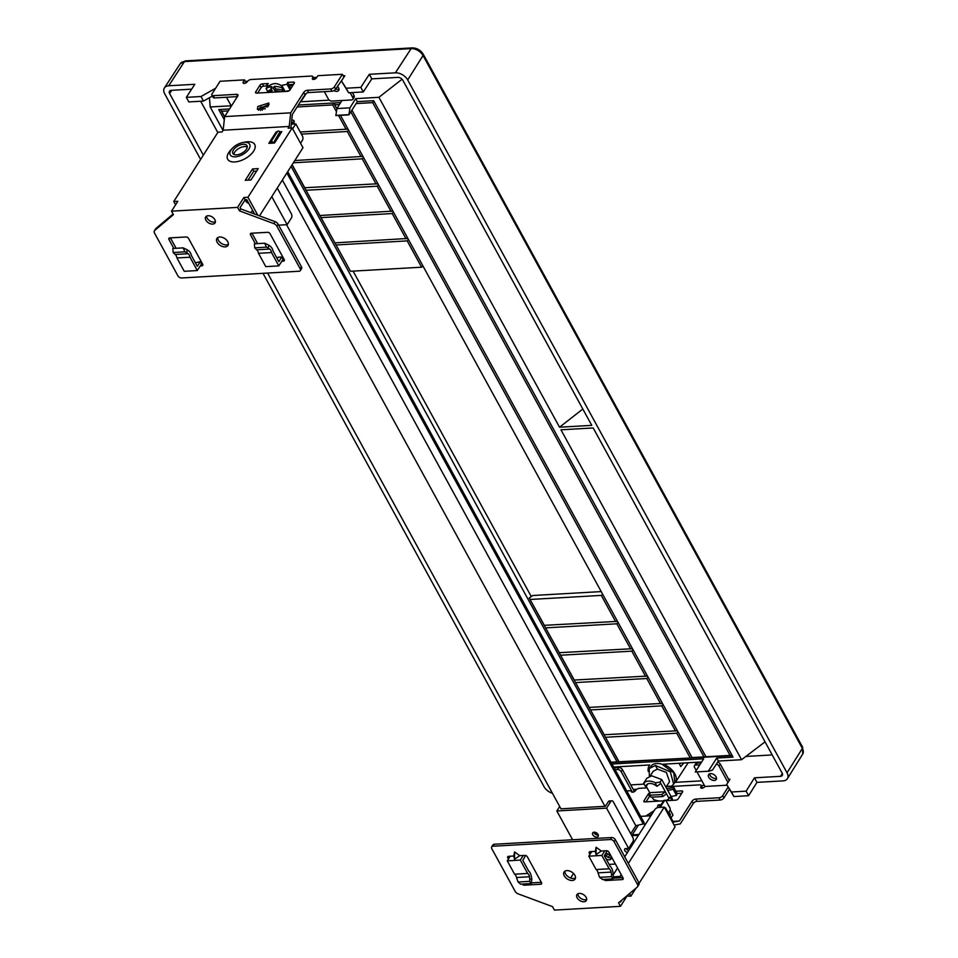 <?xml version="1.0" encoding="UTF-8"?>
<svg xmlns="http://www.w3.org/2000/svg" width="958" height="958" viewBox="0 0 958 958"><rect width="100%" height="100%" fill="white"/><g stroke="black" fill="none" stroke-linecap="round" stroke-linejoin="round"><path stroke-width="1.44" d="M552.443 793.308A10.071 6.335 -147.5 0 1 544.06 786.722L262.995 273.317M200.617 159.399L164.728 93.848A10.071 6.335 32.5 0 1 164.417 87.92A10.071 6.335 32.5 0 1 168.728 85.777L194.809 84.292L186.319 97.357L188.81 101.919L203.491 101.081L212.377 96.063M407.701 79.945L787.045 772.819A10.071 6.335 -147.5 0 1 787.404 778.662A10.071 6.335 -147.5 0 1 783.045 780.878L756.952 782.375L754.461 777.812L780.554 776.327A4.024 2.539 -147.5 0 0 782.291 775.441A4.024 2.539 -147.5 0 0 782.147 773.094L593.194 427.963L560.957 429.807L741.576 759.706L718.368 761.035L716.716 758.041L733.026 757.107L373.656 100.698L357.346 101.632L355.705 98.638L378.913 97.309L559.532 427.208L591.769 425.376L402.815 80.233A4.024 2.539 32.5 0 0 397.893 77.382L371.8 78.867L369.297 74.305L395.391 72.82A10.071 6.335 32.5 0 1 407.701 79.945L423.029 55.516A9.748 6.131 -147.5 0 0 411.114 48.619L184.451 61.587A9.748 6.131 -147.5 0 0 180.272 63.659L164.417 87.92M356.101 103.584L372.698 102.638L730.068 755.395L732.128 755.455M372.698 102.638L373.716 100.818M350.832 111.847L703.986 756.88L707.95 757.012L705.938 756.772L351.921 110.146M705.938 756.772L730.068 755.395M611.024 762.197L694.083 757.802L692.083 757.562L340.461 115.319M336.869 108.769L334.701 104.805L339.431 104.542M692.083 757.562L703.986 756.88M334.713 102.925L334.701 104.805M353.083 271.114L531.163 596.379M617.06 761.861L291.064 166.393M260.432 110.457L259.69 107.907M260.516 107.176L262.145 110.158M292.07 164.812L350.496 271.27L421.592 267.198L423.125 266.324M611.216 762.544L619.072 762.101L529.235 597.996L532.708 595.505L601.205 591.589M258.84 109.152L259.69 109.104M228.279 110.9L221.693 111.272L224.639 116.648M220.556 109.452L224.615 116.864M221.693 111.272L220.627 109.452M229.525 108.949L218.735 109.559L224.304 119.726M226.471 97.261L230.459 104.53A3.018 1.904 -147.5 0 0 231.561 105.763L210.197 106.961L209.431 97.728M223.034 130.408L210.197 106.961M171.733 90.315L169.626 93.561L203.336 155.148M169.626 93.561A4.024 2.539 32.5 0 1 169.494 91.19A4.024 2.539 32.5 0 1 171.219 90.339L191.636 89.166M371.8 78.867L363.298 91.944L360.807 87.382L346.125 88.22L341.443 80.939L344.844 75.706L343.204 75.802M316.882 77.311L313.29 77.514M247.607 81.274L245.368 81.394M215.61 88.268L201 96.518L186.319 97.357M360.807 87.382L369.297 74.305M329.36 100.147L300.429 101.799A15.017 9.448 -147.5 0 0 301.746 100.35A15.017 9.448 -147.5 0 0 302.572 98.423M340.653 102.59L298.381 105.009M267.737 106.757L260.408 107.176M341.443 80.939L348.628 92.782L363.298 91.944M582.823 409.03L559.532 427.208M378.913 97.309L402.073 79.227M349.945 107.835L336.905 108.577L335.887 115.583L348.928 114.84L349.945 107.835L355.705 98.638M341.958 100.506L336.905 108.577M348.928 114.84L357.346 101.632M297.136 106.961L332.749 104.925L333.839 102.973M262.264 110.122L261.642 108.984L265.282 108.781M261.642 108.984L260.576 107.164M300.237 132.024L347.982 129.067M346.149 129.39L338.497 115.427M336.402 111.607L332.749 104.925M301.387 134.12L347.299 131.497L348.532 130.072M294.801 160.537L362.95 156.417M361.118 156.741L347.299 131.497M293.364 162.788L362.268 158.848L363.513 157.423M350.496 271.27L304.62 187.744L377.931 183.756M376.099 184.092L362.268 158.848M306.153 190.271L377.248 186.199L378.482 184.774M319.972 215.514L392.9 211.107M391.068 211.443L377.248 186.199M321.122 217.622L392.217 213.55L393.463 212.125M334.941 242.865L407.88 238.458M406.036 238.793L392.217 213.55M336.09 244.973L407.198 240.901L408.431 239.476M421.592 267.198L407.198 240.901M304.991 188.163L292.142 164.692M217.789 132.491L200.677 101.237M203.491 101.081L201 96.518M348.832 114.649L335.779 115.391M346.125 88.22L348.628 92.782M292.394 86.136L289.508 84.663M267.054 92.507L267.701 91.489L266.096 88.543L266.767 87.489C272.228 82.639 277.449 82.34 282.43 86.591L285.101 91.477M267.426 92.483A18.741 11.795 -147.5 0 1 272.216 90.711L270.791 88.124L271.809 86.531A22.166 13.951 -147.5 0 0 266.096 88.543M270.791 88.124A22.166 13.951 32.5 0 1 273.246 87.98L274.251 86.4A22.166 13.951 32.5 0 1 281.748 87.657L282.43 86.591M281.748 87.657L283.364 90.591L282.706 91.609M274.251 86.4L275.676 88.986A18.741 11.795 32.5 0 1 283.364 90.591M275.676 88.986L274.659 90.567L273.246 87.98M281.041 91.705A18.741 11.795 -147.5 0 0 274.659 90.567M267.701 91.489A18.741 11.795 32.5 0 1 271.533 89.465M732.223 755.623L619.072 762.101M708.297 771.238L695.257 771.98L708.297 771.238L716.716 758.041M695.257 771.98L703.675 758.784L612.03 764.029M619.024 761.742L604.103 734.75L677.402 730.762M605.624 737.265L676.719 733.205L677.965 731.78M604.474 735.169L589.122 707.399L662.433 703.411M590.655 709.926L661.75 705.854L662.984 704.429M589.493 707.818L574.153 680.048L647.452 676.061M575.674 682.575L646.77 678.504L648.015 677.078M574.525 680.467L559.185 652.697L632.484 648.71M560.705 655.224L631.801 651.153L633.034 649.728M559.544 653.116L544.204 625.346L617.515 621.359M545.725 627.873L616.832 623.802L618.066 622.377M529.235 597.996L544.575 625.766M530.181 599.469L601.277 595.397L602.81 594.523M601.277 595.397L615.671 621.694M616.832 623.802L630.651 649.045M631.801 651.153L645.62 676.396M646.77 678.504L660.601 703.747M661.75 705.854L675.57 731.098M676.719 733.205L690.119 757.682M708.405 771.43L712.501 770.052L718.368 761.035M741.576 759.706L765.047 741.863M772.208 754.94L745.863 756.449M688.167 762.76L675.414 782.339A15.017 9.448 32.5 0 0 663.08 764.197L701.627 761.993M683.749 763.011L680.767 766.556L679.521 764.268L680.204 763.215M754.461 777.812L746.114 791.152L748.605 795.715L733.924 796.553L726.655 784.554L729.996 779.213L728.607 779.297M701.879 780.83L675.414 782.339M704.37 785.38L701.184 785.56M636.866 789.248L633.262 789.452M643.86 784.147L630.771 784.889M613.671 767.023L649.799 764.963A16.023 10.083 -147.5 0 0 649.093 765.897A16.023 10.083 -147.5 0 0 648.279 771.489M674.803 782.363L673.833 772.962L661.954 764.185A14.514 9.125 -147.5 0 0 652.386 764.735L649.201 768.544L649.356 776.291M726.655 784.554L731.433 791.991L746.114 791.152M748.605 795.715L756.952 782.375M733.924 796.553L731.433 791.991M619.335 767.574L619.934 766.663M666.457 786.446L671.606 786.123L673.666 784.147L670.337 771.849L655.404 765.454L649.201 768.544M653.212 771.25L657.404 769.106L655.404 765.454M657.404 769.106L666.385 772.459L669.582 781.56L665.99 787.189M665.75 800.493A18.741 11.795 -147.5 0 0 669.115 798.613L670.121 797.032L671.738 799.966L672.408 798.912L661.739 779.549L651.691 775.812L646.806 778.291L643.513 783.452M643.501 783.476L644.435 783.021L643.501 783.476L645.86 786.841A7.592 4.778 32.5 0 1 646.375 785.081A7.592 4.778 32.5 0 1 649.62 783.464A7.592 4.778 32.5 0 1 656.733 786.219L655.38 782.806A11.28 7.101 -147.5 0 0 643.501 783.476M661.739 779.549L660.086 782.123L655.38 782.806M669.115 798.613L666.469 793.775L662.9 796.517L651.009 797.2L649.931 795.224L661.81 794.541L665.379 791.799L666.469 793.775M646.219 786.279L649.728 792.697L665.379 791.799L660.804 783.44L657.236 786.183M660.086 782.123L660.804 783.44M671.007 800.421A22.166 13.951 -147.5 0 0 671.738 799.966M657.248 801.199A22.166 13.951 32.5 0 1 656.074 800.864L655.763 800.277M659.918 801.056A18.741 11.795 -147.5 0 1 653.464 799.511L652.159 797.14M649.728 792.697L649.931 795.224M647.584 783.991A7.556 4.754 -147.5 0 0 647.572 784.195L645.86 786.841M661.81 794.541L662.9 796.517M680.42 763.203L679.521 764.268M271.773 196.629L287.137 224.675L278.646 225.154M248.781 203.359A3.269 2.06 32.5 0 1 245.595 199.743M246.11 82.759L244.529 79.873L220.077 81.274L212.077 93.824A3.018 1.545 -28.7 0 0 211.862 95.129A3.018 1.545 -28.7 0 0 213.251 95.656L236.494 94.327A3.018 1.545 151.3 0 1 237.883 94.866A3.018 1.545 151.3 0 1 237.68 96.171L224.639 116.601L223.166 130.216L222.052 131.953L217.981 132.192L173.757 201.503L177.841 201.276L171.518 211.167L237.572 207.395L243.883 197.492L247.954 197.264L257.798 215.227M292.645 128.803L295.783 123.881L291.28 124.133M300.549 143.233L302.417 140.287A3.018 1.772 86.7 0 0 302.441 136.036L295.783 123.881M250.972 212.688L252.541 210.233M259.51 215.861L302.991 147.7L292.178 127.941L288.095 128.18L289.208 126.444L290.693 112.828L303.722 92.399A3.018 1.545 151.3 0 1 307.434 90.28L330.666 88.95A3.018 1.545 -28.7 0 0 334.378 86.831L342.377 74.281L343.922 77.119M171.518 211.167L173.422 214.652L154.729 230.423A4.036 2.539 -147.5 0 0 154.406 230.794A4.036 2.539 -147.5 0 0 154.537 233.141L177.913 275.832A3.018 1.904 -147.5 0 0 181.613 277.976L299.016 271.258A3.018 1.904 -147.5 0 0 300.321 270.611A3.018 1.904 -147.5 0 0 300.225 268.839L276.85 226.148A4.036 2.539 -147.5 0 0 273.772 223.609L239.476 210.868L240.733 208.892L240.075 207.694L245.128 199.767L246.757 199.683L254.636 214.053M245.128 199.767L243.883 197.492M292.178 127.941L247.954 197.264M223.166 130.216L289.208 126.444M242.769 142.538L245.116 142.083A15.4 7.868 151.3 0 1 255.091 147.76A15.4 7.868 151.3 0 1 241.512 160.369A15.4 7.868 151.3 0 1 228.411 160.214A15.4 7.868 151.3 0 1 230.83 149.903L232.483 148.167A11.089 5.664 -28.7 0 0 230.746 155.591A11.089 5.664 -28.7 0 0 240.171 155.699A11.089 5.664 -28.7 0 0 248.9 149.065A11.089 5.664 -28.7 0 0 242.769 142.538A11.089 5.664 -28.7 0 0 239.692 143.449A11.089 5.664 -28.7 0 0 232.483 148.167M279.724 131.773L281.796 131.653L274.551 143.005L268.839 143.341L276.084 131.976L277.245 131.917M250.972 179.972L245.26 180.308L252.505 168.955L258.217 168.62L250.972 179.972M239.476 210.868L237.572 207.395M202.497 263.893L201.503 263.953L200.246 265.941L201.875 265.845A2.012 1.269 32.5 0 0 202.737 265.402A2.012 1.269 32.5 0 0 202.677 264.228L188.534 238.398A2.012 1.269 32.5 0 0 186.068 236.973L169.758 237.907A2.012 1.269 32.5 0 0 168.895 238.338A2.012 1.269 32.5 0 0 168.967 239.512L173.829 248.421M281.784 261.271L283.041 259.295L281.796 257.007L278.85 261.63L273.066 251.068A8.059 4.718 86.7 0 0 270.336 246.29L268.647 245.056L268.324 248.026L269.713 249.056A5.041 2.946 -93.3 0 1 271.521 252.553L258.48 253.295L265.785 266.635L278.826 265.893L281.784 261.271L283.412 261.175A2.012 1.269 32.5 0 0 284.275 260.744A2.012 1.269 32.5 0 0 284.215 259.57L270.072 233.74A2.012 1.269 32.5 0 0 267.605 232.315L251.295 233.237A2.012 1.269 32.5 0 0 250.433 233.68A2.012 1.269 32.5 0 0 250.493 234.854L255.367 243.751M212.652 224.1A5.544 3.485 32.5 0 1 206.976 221.621A5.544 3.485 32.5 0 1 205.695 216.939A5.544 3.485 32.5 0 1 208.078 215.742A5.544 3.485 32.5 0 1 213.766 218.208A5.544 3.485 32.5 0 1 215.035 222.903A5.544 3.485 32.5 0 1 212.652 224.1M219.729 237.009A6.55 4.119 32.5 0 1 226.447 239.931A6.55 4.119 32.5 0 1 227.956 245.476A6.55 4.119 32.5 0 1 225.13 246.889A6.55 4.119 32.5 0 1 218.412 243.967A6.55 4.119 32.5 0 1 216.903 238.434A6.55 4.119 32.5 0 1 219.729 237.009M271.521 252.553L278.826 265.893M258.48 253.295A5.041 2.946 86.7 0 0 256.672 249.798L254.708 247.835L254.373 243.811L264.695 243.224L268.647 245.056M257.642 243.619L251.942 233.201M154.406 230.794L155.675 228.806A4.036 2.539 32.5 0 1 155.998 228.435L173.087 214.029M240.733 208.892L275.042 221.633A4.036 2.539 32.5 0 1 278.107 224.172L301.483 266.863A3.018 1.904 32.5 0 1 301.59 268.623L300.321 270.611M283.041 259.295L284.023 259.235M276.934 258.133L278.251 257.211L281.796 257.007M170.404 237.871L176.116 248.29M201.503 263.953L200.258 261.678L197.312 266.3L191.528 255.738A8.059 4.718 86.7 0 0 188.798 250.96L187.109 249.715L186.786 252.684L188.175 253.714A5.041 2.946 -93.3 0 1 189.995 257.211L197.3 270.551L200.246 265.941M195.396 262.803L200.258 261.678M206.605 216.125A5.544 3.485 -147.5 0 0 213.921 222.112A5.544 3.485 -147.5 0 0 215.394 221.741M217.765 237.584A6.55 4.119 -147.5 0 0 220.352 242.613A6.55 4.119 -147.5 0 0 226.399 244.913A6.55 4.119 -147.5 0 0 228.351 244.338M188.175 253.714L175.134 254.457A5.041 2.946 86.7 0 1 176.943 257.953L184.247 271.306L197.3 270.551M175.134 254.457L173.17 252.505L172.847 248.469L183.17 247.882L187.109 249.715M183.17 247.882L184.93 251.834L186.786 252.684M176.943 257.953L189.995 257.211M264.695 243.224L266.468 247.164L268.324 248.026M248.062 180.14L253.75 171.231L256.66 171.063M342.653 79.071L335.623 89.106A3.018 1.545 151.3 0 1 331.911 91.226L308.68 92.555A3.018 1.545 -28.7 0 0 304.967 94.674L292.334 114.481L290.861 128.025M342.377 74.281L317.912 75.682L316.655 77.658A2.515 1.281 151.3 0 1 314.38 79.275A2.515 1.281 151.3 0 1 312.404 78.987A2.515 1.281 151.3 0 1 312.571 77.897A3.018 1.545 -28.7 0 0 312.787 76.58L314.032 78.867A3.018 1.545 151.3 0 1 314.128 79.346M237.38 96.626L214.508 97.944A3.018 1.545 151.3 0 1 213.119 97.417L211.862 95.129M293.471 84.436L288.837 84.711L287.592 82.424L293.399 82.101A2.012 1.03 151.3 0 1 294.322 82.448A2.012 1.03 151.3 0 1 294.19 83.322L289.975 89.92A2.012 1.03 151.3 0 1 287.508 91.333L256.516 93.106A2.012 1.03 151.3 0 1 255.594 92.758A2.012 1.03 151.3 0 1 255.726 91.884L259.941 85.286A2.012 1.03 151.3 0 1 262.42 83.873L268.24 83.538L266.396 85.49L267.258 87.058M266.671 85.98L263.666 86.148A2.012 1.03 -28.7 0 0 261.187 87.561L257.69 93.046M258.456 110.206L259.079 108.733L269.042 104.386M224.639 116.601L290.693 112.828M244.529 79.873L243.272 81.861L244.11 83.394M312.787 76.58A3.018 1.545 -28.7 0 0 311.398 76.053L251.056 79.502A3.018 1.545 -28.7 0 0 247.344 81.622A2.515 1.281 151.3 0 1 245.08 83.238A2.515 1.281 151.3 0 1 243.104 82.951A2.515 1.281 151.3 0 1 243.272 81.861M280.969 85.442A49.169 25.124 151.3 0 0 287.029 84.256L287.592 82.424M268.827 85.837A49.169 25.124 151.3 0 1 266.396 85.49M268.42 105.859L257.379 109.32L257.822 106.47L268.851 103.009L268.42 105.859M287.029 84.256L290.058 89.789M288.885 84.699L290.921 88.435M289.388 90.555A49.169 25.124 151.3 0 1 285.053 91.405M352.388 92.567L354.029 95.56A3.018 1.904 32.5 0 1 354.125 97.321L352.867 99.297A3.018 1.904 -147.5 0 1 351.562 99.955L331.995 101.069A3.018 1.904 -147.5 0 1 328.295 98.937L324.319 91.657M335.719 88.962A4.539 2.85 -147.5 0 0 338.042 89.405A4.539 2.85 -147.5 0 0 339.024 89.202M350.113 92.698L352.76 97.536A3.018 1.904 -147.5 0 1 352.867 99.297M337.408 86.304A4.539 2.85 32.5 0 1 338.737 90.411A4.539 2.85 32.5 0 1 336.785 91.393A4.539 2.85 32.5 0 1 333.827 90.651M175.577 204.82L173.757 201.503M247.26 147.041A8.059 4.119 -28.7 0 0 237.069 149.652A8.059 4.119 -28.7 0 0 233.848 154.382M235.824 147.364A8.059 4.119 151.3 0 1 246.996 145.7A8.059 4.119 151.3 0 1 247.272 146.718A8.059 4.119 151.3 0 1 246.457 149.197A8.059 4.119 151.3 0 1 244.039 151.771A8.059 4.119 151.3 0 1 232.866 153.448A8.059 4.119 151.3 0 1 232.59 152.43A8.059 4.119 151.3 0 1 235.824 147.364M276.599 132.923L276.084 131.976M253.75 171.231L252.505 168.955M277.257 188.043L291.364 213.814A3.018 1.772 86.7 0 1 291.34 218.077L287.137 224.675M572.597 839.771L556.837 810.983L606.57 808.145L628.616 848.405L632.831 841.807A3.018 1.772 86.7 0 0 632.843 837.543L613.3 801.834A3.018 1.772 86.7 0 0 611.863 800.804L609.408 800.948A3.018 1.772 -93.3 0 0 608.342 801.678L605.396 806.301L560.957 808.839L267.617 273.054M604.977 806.325L286.55 224.711M287.711 171.65L644.099 822.611L643.261 823.94L635.837 825.724L282.347 180.056M635.837 825.724L630.747 833.711M628.807 850.393A2.515 1.581 32.5 0 1 626.005 848.56M605.145 854.5A4.227 2.658 -147.5 0 0 610.497 857.877A4.227 2.658 -147.5 0 0 611.324 857.721M593.804 832.203A3.269 2.06 -147.5 0 0 598.319 835.089M597.876 836.729A3.269 2.06 32.5 0 1 594.032 836.166A3.269 2.06 32.5 0 1 592.679 832.873A3.269 2.06 32.5 0 1 592.978 832.55A3.269 2.06 32.5 0 1 596.834 833.101A3.269 2.06 32.5 0 1 598.187 836.394A3.269 2.06 32.5 0 1 597.876 836.729M609.108 864.403A3.018 1.904 -147.5 0 0 609.204 864.403L614.102 864.128A3.018 1.904 -147.5 0 0 615.216 863.697M628.616 848.405L625.766 848.572A2.515 1.581 32.5 0 0 624.676 849.111A2.515 1.581 32.5 0 0 625.143 851.123A2.515 1.581 32.5 0 0 627.55 852.369M605.803 853.47A4.227 2.658 32.5 0 1 610.114 855.386A4.227 2.658 32.5 0 1 611.06 858.943A4.227 2.658 32.5 0 1 609.24 859.853A4.227 2.658 32.5 0 1 606.127 858.955M668.337 812.947L669.834 810.612A2.012 1.186 86.7 0 0 669.846 807.774L666.097 800.936A2.012 1.186 86.7 0 0 665.139 800.253A2.012 1.186 86.7 0 0 664.421 800.744L660.206 807.355M639.07 883.324L675.079 826.874L664.265 807.115L658.553 807.45A3.018 1.545 -28.7 0 0 654.853 809.57L624.712 856.799M659.391 807.402L663.607 800.792A2.012 1.186 -93.3 0 1 664.325 800.289A2.012 1.186 -93.3 0 1 664.744 800.397M606.57 808.145L610.785 801.547A3.018 1.772 86.7 0 1 611.863 800.804M559.688 806.528L556.837 810.983M609.707 855.003L608.174 857.398M664.493 807.51L664.481 807.522A3.018 1.772 86.7 0 0 664.481 807.522A3.018 1.772 86.7 0 1 665.93 808.552L672.588 820.707L672.109 821.461M670.133 809.809L672.959 814.959L671.067 817.928M640.686 816.372L650.877 815.785M668.971 811.965L670.444 814.659L669.319 814.731M670.444 814.659L669.822 815.641M626.436 849.171L626.855 848.513M606.294 856.117L607.755 853.829M570.609 878.031L573.519 873.468M661.116 804.696L658.984 804.816A2.012 1.269 32.5 0 0 658.11 805.259L657.691 805.918A2.012 1.269 -147.5 0 0 657.763 807.091L657.99 807.522M631.837 835.699L638.447 835.28M660.685 805.355L658.553 805.486A2.012 1.269 -147.5 0 0 657.691 805.918M638.962 834.478L632.22 834.861L638.447 825.089M645.704 823.916L642.638 824.084M631.418 834.945L632.136 834.861A2.012 1.269 32.5 0 1 632.22 834.861M613.144 876.462A3.018 1.545 -28.7 0 0 614.341 876.762L620.054 876.438L621.203 874.63M628.34 863.433L664.265 807.115M613.312 874.69L617.575 868.008M620.054 876.438L620.772 877.768M629.478 893.646L630.867 896.185L626.592 896.077M635.992 888.138L630.867 896.185M626.783 896.425L620.473 906.328L554.431 910.1L552.526 906.627L518.218 893.886A4.036 2.539 -147.5 0 1 515.153 891.347L491.777 848.656A3.018 1.904 -147.5 0 1 491.67 846.884A3.018 1.904 -147.5 0 1 492.975 846.237L494.232 844.249L611.647 837.531A3.018 1.904 32.5 0 1 615.335 839.675L638.711 882.366A4.036 2.539 32.5 0 1 638.854 884.725L637.585 886.701A4.036 2.539 -147.5 0 0 637.453 884.354L614.078 841.651A3.018 1.904 -147.5 0 0 610.39 839.519L492.975 846.237M620.473 906.328L618.569 902.843L637.262 887.072A4.036 2.539 -147.5 0 0 637.585 886.701M596.115 847.255L595.289 851.363L596.092 854.608L596.115 847.255L601.253 851.015L606.426 850.716A2.012 1.269 32.5 0 1 608.893 852.141L623.035 877.971A2.012 1.269 32.5 0 1 623.095 879.157A2.012 1.269 32.5 0 1 622.233 879.588L605.923 880.522A2.012 1.269 32.5 0 1 603.672 879.408M589.936 854.392L589.326 853.267A2.012 1.269 32.5 0 1 589.254 852.093A2.012 1.269 32.5 0 1 590.116 851.65L595.289 851.363M514.59 851.913L513.751 856.021L514.554 859.266L514.59 851.913L519.727 855.674L523.26 855.482L520.314 860.092L507.261 860.847L510.219 856.224L513.751 856.021M510.219 856.224L508.578 856.32A2.012 1.269 32.5 0 0 507.716 856.751A2.012 1.269 32.5 0 0 507.788 857.925L508.399 859.063M523.26 855.482L524.888 855.386A2.012 1.269 32.5 0 1 527.355 856.811L541.498 882.641A2.012 1.269 32.5 0 1 541.557 883.815A2.012 1.269 32.5 0 1 540.695 884.258L524.385 885.18A2.012 1.269 32.5 0 1 522.134 884.078M579.339 893.395A5.544 3.485 32.5 0 1 585.027 895.874A5.544 3.485 32.5 0 1 586.296 900.556A5.544 3.485 32.5 0 1 583.913 901.753A5.544 3.485 32.5 0 1 578.225 899.287A5.544 3.485 32.5 0 1 576.956 894.592A5.544 3.485 32.5 0 1 579.339 893.395M572.261 880.486A6.55 4.119 32.5 0 1 565.555 877.564A6.55 4.119 32.5 0 1 564.046 872.02A6.55 4.119 32.5 0 1 566.861 870.606A6.55 4.119 32.5 0 1 573.579 873.528A6.55 4.119 32.5 0 1 575.087 879.061A6.55 4.119 32.5 0 1 572.261 880.486M519.727 855.674L514.554 859.266M520.314 860.092L527.619 873.445A5.041 2.946 -93.3 0 1 529.534 876.762L529.834 881.348L530.948 883.575L520.649 884.162L518.074 882.019L516.494 877.516A5.041 2.946 86.7 0 0 514.578 874.187L507.261 860.847M527.619 873.445L514.578 874.187M525.607 855.47L522.829 860.392L528.6 870.954A8.059 4.718 86.7 0 1 531.211 875.935L531.822 878.869L530.037 879.193M621.646 900.257L620.485 902.065L620.173 901.49M491.67 846.884L492.939 844.908A3.018 1.904 32.5 0 1 494.232 844.249M541.318 882.306L531.439 882.869M509.668 857.075L509.225 856.284M607.144 850.812L604.354 855.734L610.138 866.295A8.059 4.718 86.7 0 1 612.749 871.265L613.348 874.211L611.575 874.522L611.072 872.103A5.041 2.946 -93.3 0 0 609.156 868.774L601.852 855.434L604.797 850.812M622.856 877.648L612.976 878.211M590.763 851.614L591.206 852.416M577.854 893.778A5.544 3.485 -147.5 0 0 585.182 899.778A5.544 3.485 -147.5 0 0 586.655 899.394M564.909 871.181A6.55 4.119 -147.5 0 0 567.483 876.211A6.55 4.119 -147.5 0 0 573.531 878.498A6.55 4.119 -147.5 0 0 575.483 877.923M591.745 851.554L588.799 856.177L596.104 869.529A5.041 2.946 86.7 0 1 598.031 872.846L611.072 872.103M602.594 879.384L599.6 877.348L598.031 872.846M601.852 855.434L588.799 856.177M601.253 851.015L596.092 854.608M611.575 874.522L611.372 876.678L612.916 878.797L613.348 874.211M602.271 879.492L612.401 878.917M609.156 868.774L596.104 869.529M531.379 883.456L531.822 878.869M610.833 856.32A14.442 7.377 151.3 0 1 610.174 855.458M672.54 822.239L679.402 821.006L672.133 821.413M728.092 787.165L722.691 795.631A3.018 1.545 -28.7 0 1 718.979 797.751L695.736 799.08A3.018 1.545 151.3 0 0 692.035 801.199L679.402 821.006M729.349 789.416L723.937 797.906A3.018 1.545 151.3 0 1 720.224 800.026L696.993 801.355A3.018 1.545 -28.7 0 0 693.281 803.475L680.252 823.904L674.061 825.018M647.093 787.871L639.369 788.314A3.018 1.545 -28.7 0 0 635.657 790.434A2.515 1.281 151.3 0 1 633.382 792.038A2.515 1.281 151.3 0 1 631.406 791.751A2.515 1.281 151.3 0 1 631.585 790.661L626.76 790.937M666.253 786.769L699.699 784.865A3.018 1.545 -28.7 0 1 701.088 785.392A3.018 1.545 -28.7 0 1 700.885 786.698A2.515 1.281 151.3 0 0 700.717 787.787A2.515 1.281 151.3 0 0 702.693 788.075A2.515 1.281 151.3 0 0 704.968 786.47L727.014 785.201M663.571 800.84L644.83 801.918A2.012 1.03 151.3 0 1 643.908 801.559A2.012 1.03 151.3 0 1 644.039 800.684L648.255 794.086A2.012 1.03 151.3 0 1 649.752 792.913M667.738 790.386A49.169 25.124 -28.7 0 0 673.211 789.308L673.797 787.44L675.881 791.236L681.713 790.901A2.012 1.03 151.3 0 1 682.635 791.248A2.012 1.03 151.3 0 1 682.503 792.122L678.288 798.732A2.012 1.03 151.3 0 1 675.821 800.146L665.942 800.708M654.146 810.66L645.716 816.084M701.088 785.392L702.346 787.668A3.018 1.545 151.3 0 1 702.442 788.147M614.102 767.813L618.748 767.55A3.018 1.904 32.5 0 1 622.449 769.693L634.088 790.961L633.406 792.038M671.067 796.469A49.169 25.124 -28.7 0 0 676.54 795.391L677.126 793.511L681.785 793.248M650.171 795.667A2.012 1.03 -28.7 0 0 649.5 796.361L646.003 801.846M652.159 813.785L648.817 815.905M676.54 795.391L673.211 789.308M675.881 791.236L677.126 793.511M673.797 787.44A46.14 23.579 151.3 0 1 666.816 788.697M729.242 780.435L720.284 764.089A3.018 1.904 32.5 0 0 717.674 762.089M716.392 764.065A3.018 1.904 -147.5 0 1 719.027 766.077L727.984 782.435M699.819 764.819L695.759 765.059A3.018 1.904 -147.5 0 0 694.466 765.705L695.724 763.73A3.018 1.904 32.5 0 1 697.029 763.071L701.088 762.843M709.567 773.825A4.539 2.85 -147.5 0 0 715.554 778.471A4.539 2.85 -147.5 0 0 716.536 778.267M704.968 786.47L697.089 772.076M696.215 770.483L694.562 767.478A3.018 1.904 -147.5 0 1 694.466 765.705M615.12 769.669L617.491 769.525A3.018 1.904 -147.5 0 1 621.179 771.669L632.424 792.206M710.549 773.621A4.539 2.85 32.5 0 1 715.195 775.645A4.539 2.85 32.5 0 1 716.237 779.477A4.539 2.85 32.5 0 1 714.285 780.459A4.539 2.85 32.5 0 1 709.639 778.435A4.539 2.85 32.5 0 1 708.597 774.603A4.539 2.85 32.5 0 1 710.549 773.621M643.261 823.94L286.873 172.967M595.373 832.358A4.634 2.922 -147.5 0 0 597.517 833.723M273.389 143.077L279.82 131.941A1.305 0.826 -147.5 0 0 277.652 131.282L270.91 141.844A1.305 0.826 32.5 0 1 273.078 142.502M272.575 143.125L271.88 142.311M272.132 143.149L271.749 142.526M270.91 141.844A1.305 0.826 32.5 0 0 270.982 142.658L271.306 143.197M280.634 133.473L279.82 131.941M291.364 123.366L292.621 122.504A8.059 2 -17.7 0 0 293.962 120.744A8.059 2 -17.7 0 0 291.723 120.097M291.951 124.097L292.909 123.438L292.621 122.504M293.962 120.744L294.25 121.678A8.059 2 162.3 0 1 292.909 123.438M802.565 747.096A3.018 1.545 151.3 0 1 802.373 748.39L423.029 55.516A3.018 1.545 151.3 0 0 423.232 54.223L802.565 747.096L802.72 754.054L787.404 778.662M802.72 754.054A9.748 6.131 32.5 0 0 802.373 748.39L787.045 772.819M395.391 72.82L411.114 48.619A3.018 1.772 -93.3 0 1 412.179 47.9L185.517 60.869A3.018 1.772 86.7 0 0 184.451 61.587L168.728 85.777M782.327 773.477L780.554 776.327M250.493 234.854L251.535 233.225M168.967 239.512L169.997 237.895M202.773 264.432L201.875 265.845M173.17 252.505L184.93 251.834M269.713 249.056L256.672 249.798M254.708 247.835L266.468 247.164M284.31 259.774L283.412 261.175M303.722 92.399L304.967 94.674M308.68 92.555L307.434 90.28M330.666 88.95L331.911 91.226M293.399 82.101L294.13 83.418M263.666 86.148L262.42 83.873M259.941 85.286L261.187 87.561M256.409 93.118L255.726 91.884M236.494 94.327L237.584 96.315M214.508 97.944L213.251 95.656M312.571 77.897L313.422 79.43M354.029 95.56L352.76 97.536M335.623 89.106L334.378 86.831M154.729 230.423L155.998 228.435M301.483 266.863L300.225 268.839M276.85 226.148L278.107 224.172M275.042 221.633L273.772 223.609M608.342 801.678L610.785 801.547M658.553 805.486L658.984 804.816M638.351 825.113L632.136 834.861M663.607 800.792L664.421 800.744M615.072 878.091L614.341 876.762M623.131 878.187L622.233 879.588M605.923 880.522L606.749 879.24M589.326 853.267L590.356 851.638M611.372 876.678L599.6 877.348M516.494 877.516L529.534 876.762M529.834 881.348L518.074 882.019M541.593 882.845L540.695 884.258M524.385 885.18L525.212 883.899M507.788 857.925L508.818 856.296M692.035 801.199L693.281 803.475M681.713 790.901L682.431 792.23M644.722 801.918L644.039 800.684M648.255 794.086L649.5 796.361M696.993 801.355L695.736 799.08M718.979 797.751L720.224 800.026M723.937 797.906L722.691 795.631M719.027 766.077L720.284 764.089M701.735 788.242L700.885 786.698M621.179 771.669L622.449 769.693M618.748 767.55L617.491 769.525M695.759 765.059L697.029 763.071M638.711 882.366L637.453 884.354M614.078 841.651L615.335 839.675M611.647 837.531L610.39 839.519M301.746 100.35L306.285 93.417M412.179 47.9C416.922 47.996 420.61 50.103 423.232 54.223M180.272 63.659L185.517 60.869M649.093 765.897L649.668 764.963M674.863 782.279L673.666 784.147M653.272 771.154L650.147 776.04M664.325 800.289L665.139 800.253M613.132 876.558L614.006 878.151"/></g></svg>
